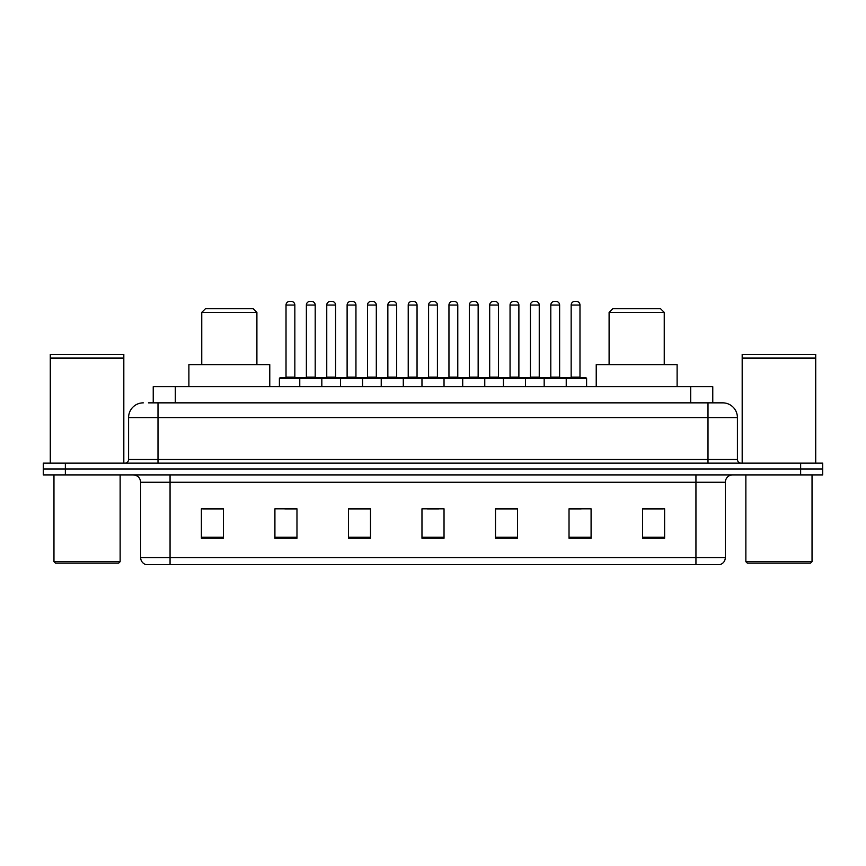 <?xml version="1.0" encoding="UTF-8"?>
<svg xmlns="http://www.w3.org/2000/svg" width="866" height="866" viewBox="0 0 866 866"><rect width="100%" height="100%" fill="white"/><g stroke="black" fill="none" stroke-linecap="round" stroke-linejoin="round"><path stroke-width="1.3" d="M148.454 402.852L158.002 402.852L148.454 402.852L153.239 402.852L153.239 386.68L712.761 386.68L712.761 402.852M143.301 402.852A14.7 14.7 0 0 0 128.59 417.564L128.59 459.467A3.68 3.68 0 0 1 124.921 463.148M737.41 417.564L158.002 417.564L158.002 402.852L722.699 402.852A14.7 14.7 0 0 1 737.41 417.564L737.41 459.467C737.626 461.708 738.85 462.931 741.08 463.148M65.361 463.148L43.3 463.148L43.3 469.026L65.361 469.026L43.3 469.026L43.3 474.914L65.361 474.914L65.361 469.026L800.639 469.026L65.361 469.026L65.361 463.148L800.639 463.148L800.639 469.026L822.7 469.026L800.639 469.026L800.639 474.914L65.361 474.914M800.639 474.914L822.7 474.914L822.7 463.148L800.639 463.148M722.482 402.852L717.546 402.852M725.351 557.552C725.145 561.081 723.381 563.43 720.057 564.61L695.939 564.61L695.939 557.552L725.351 557.552L725.351 482.265A7.35 7.35 0 0 1 732.701 474.914M695.939 564.61L145.943 564.61A7.35 7.35 0 0 1 140.649 557.552L140.649 482.265C140.216 477.794 137.77 475.347 133.299 474.914M664.612 538.219L664.612 508.807L642.55 508.807L642.55 538.219L664.612 538.219M591.088 538.219L591.088 508.807L569.027 508.807L569.027 538.219L591.088 538.219M517.554 538.219L517.554 508.807L495.504 508.807L495.504 538.219L517.554 538.219M223.45 538.219L223.45 508.807L201.388 508.807L201.388 538.219L223.45 538.219M296.973 538.219L296.973 508.807L274.912 508.807L274.912 538.219L296.973 538.219M370.496 538.219L370.496 508.807L348.446 508.807L348.446 538.219L370.496 538.219M444.031 538.219L444.031 508.807L421.969 508.807L421.969 538.219L444.031 538.219M682.56 564.61L170.061 564.61L170.061 557.552L695.939 557.552L695.939 482.265L140.649 482.265M570.055 508.959L581.086 508.959M642.55 508.959L663.139 508.959M366.383 508.959L357.041 508.959M284.914 508.959L295.945 508.959M202.861 508.959L223.45 508.959M508.959 508.959L499.617 508.959M427.49 508.959L438.51 508.959M370.496 508.959L348.446 508.959M517.554 508.959L495.504 508.959M118.664 563.149L55.435 563.149L53.963 561.677L120.136 561.677L118.664 563.149M53.963 474.914L53.963 561.677M120.136 474.914L120.136 561.677M50.282 358.372L123.816 358.372L50.282 358.372L50.282 463.148M123.816 358.372L123.816 463.148M123.448 358.004L50.65 358.004M123.816 357.636L123.816 354.324L50.282 354.324L50.282 357.636M201.756 312.41L256.899 312.41L253.218 308.74L205.426 308.74L201.756 312.41L201.756 364.618M256.899 312.41L256.899 364.618M269.77 386.68L269.77 364.618L188.885 364.618L188.885 386.68M609.101 312.41L664.244 312.41L660.574 308.74L612.782 308.74L609.101 312.41L609.101 364.618M664.244 312.41L664.244 364.618M677.115 386.68L677.115 364.618L596.23 364.618L596.23 386.68M810.565 563.149L747.336 563.149L745.864 561.677L812.037 561.677L810.565 563.149M745.864 474.914L745.864 561.677M812.037 474.914L812.037 561.677M742.184 358.372L815.718 358.372L742.184 358.372L742.184 463.148M815.718 358.372L815.718 463.148M815.35 358.004L742.552 358.004M815.718 357.636L815.718 354.324L742.184 354.324L742.184 357.636M565.282 377.857L585.871 377.857A0.736 0.736 0 0 1 586.596 378.594L299.766 378.594A0.736 0.736 0 0 1 300.502 377.857L321.091 377.857A0.736 0.736 0 0 1 321.827 378.594L321.827 386.68M315.202 305.059L306.38 305.059A3.68 3.68 0 0 1 310.06 301.39L311.533 301.39A3.68 3.68 0 0 1 315.202 305.059L315.202 377.121A0.736 0.736 0 0 0 315.938 377.857M306.38 305.059L306.38 377.121A0.736 0.736 0 0 1 305.644 377.857M301.455 378.594A0.736 0.736 0 0 0 300.719 377.857L280.129 377.857A0.736 0.736 0 0 0 279.404 378.594L299.766 378.594L299.766 386.68M340.5 386.68L340.5 378.594A0.736 0.736 0 0 1 341.236 377.857L361.826 377.857A0.736 0.736 0 0 1 362.562 378.594L362.562 386.68M355.948 305.059L347.114 305.059A3.68 3.68 0 0 1 350.795 301.39L352.267 301.39A3.68 3.68 0 0 1 355.948 305.059L355.948 377.121A0.736 0.736 0 0 0 356.673 377.857M347.114 305.059L347.114 377.121A0.736 0.736 0 0 1 346.378 377.857M381.235 386.68L381.235 378.594A0.736 0.736 0 0 1 381.971 377.857L402.56 377.857A0.736 0.736 0 0 1 403.296 378.594L403.296 386.68M396.682 305.059L387.849 305.059A3.68 3.68 0 0 1 391.529 301.39L393.002 301.39A3.68 3.68 0 0 1 396.682 305.059L396.682 377.121A0.736 0.736 0 0 0 397.407 377.857M387.849 305.059L387.849 377.121A0.736 0.736 0 0 1 387.124 377.857M421.969 386.68L421.969 378.594A0.736 0.736 0 0 1 422.705 377.857L443.295 377.857A0.736 0.736 0 0 1 444.031 378.594L444.031 386.68M437.417 305.059L428.583 305.059A3.68 3.68 0 0 1 432.264 301.39L433.736 301.39A3.68 3.68 0 0 1 437.417 305.059L437.417 377.121A0.736 0.736 0 0 0 438.142 377.857M428.583 305.059L428.583 377.121A0.736 0.736 0 0 1 427.858 377.857M462.704 386.68L462.704 378.594A0.736 0.736 0 0 1 463.44 377.857L484.029 377.857A0.736 0.736 0 0 1 484.765 378.594L484.765 386.68M478.151 305.059L469.318 305.059A3.68 3.68 0 0 1 472.998 301.39L474.471 301.39A3.68 3.68 0 0 1 478.151 305.059L478.151 377.121A0.736 0.736 0 0 0 478.876 377.857M469.318 305.059L469.318 377.121A0.736 0.736 0 0 1 468.593 377.857M503.438 386.68L503.438 378.594A0.736 0.736 0 0 1 504.174 377.857L524.764 377.857A0.736 0.736 0 0 1 525.5 378.594L525.5 386.68M518.886 305.059L510.052 305.059A3.68 3.68 0 0 1 513.733 301.39L515.205 301.39A3.68 3.68 0 0 1 518.886 305.059L518.886 377.121A0.736 0.736 0 0 0 519.622 377.857M510.052 305.059L510.052 377.121A0.736 0.736 0 0 1 509.327 377.857M544.173 386.68L544.173 378.594A0.736 0.736 0 0 1 544.909 377.857L565.498 377.857A0.736 0.736 0 0 1 566.234 378.594L566.234 386.68M559.62 305.059L550.798 305.059A3.68 3.68 0 0 1 554.467 301.39L555.94 301.39A3.68 3.68 0 0 1 559.62 305.059L559.62 377.121A0.736 0.736 0 0 0 560.356 377.857M550.798 305.059L550.798 377.121A0.736 0.736 0 0 1 550.062 377.857M286.018 305.059A3.68 3.68 0 0 1 289.699 301.39L291.16 301.39A3.68 3.68 0 0 1 294.841 305.059L286.018 305.059L286.018 377.121A0.736 0.736 0 0 1 285.282 377.857M294.841 305.059L294.841 377.121A0.736 0.736 0 0 0 295.577 377.857M279.404 378.594L279.404 386.68M342.189 378.594A0.736 0.736 0 0 0 341.453 377.857L320.875 377.857M326.753 305.059A3.68 3.68 0 0 1 330.433 301.39L331.895 301.39A3.68 3.68 0 0 1 335.575 305.059L326.753 305.059L326.753 377.121A0.736 0.736 0 0 1 326.017 377.857M335.575 305.059L335.575 377.121A0.736 0.736 0 0 0 336.311 377.857M382.924 378.594A0.736 0.736 0 0 0 382.187 377.857L361.609 377.857M367.487 305.059A3.68 3.68 0 0 1 371.168 301.39L372.629 301.39A3.68 3.68 0 0 1 376.309 305.059L367.487 305.059L367.487 377.121A0.736 0.736 0 0 1 366.751 377.857M376.309 305.059L376.309 377.121A0.736 0.736 0 0 0 377.046 377.857M423.658 378.594A0.736 0.736 0 0 0 422.922 377.857L402.344 377.857M408.222 305.059A3.68 3.68 0 0 1 411.902 301.39L413.363 301.39A3.68 3.68 0 0 1 417.044 305.059L408.222 305.059L408.222 377.121A0.736 0.736 0 0 1 407.485 377.857M417.044 305.059L417.044 377.121A0.736 0.736 0 0 0 417.78 377.857M464.392 378.594A0.736 0.736 0 0 0 463.656 377.857L443.078 377.857M448.956 305.059A3.68 3.68 0 0 1 452.637 301.39L454.098 301.39A3.68 3.68 0 0 1 457.778 305.059L448.956 305.059L448.956 377.121A0.736 0.736 0 0 1 448.22 377.857M457.778 305.059L457.778 377.121A0.736 0.736 0 0 0 458.515 377.857M505.127 378.594A0.736 0.736 0 0 0 504.391 377.857L483.813 377.857M489.691 305.059A3.68 3.68 0 0 1 493.371 301.39L494.832 301.39A3.68 3.68 0 0 1 498.513 305.059L489.691 305.059L489.691 377.121A0.736 0.736 0 0 1 488.954 377.857M498.513 305.059L498.513 377.121A0.736 0.736 0 0 0 499.249 377.857M545.861 378.594A0.736 0.736 0 0 0 545.125 377.857L524.547 377.857M530.425 305.059A3.68 3.68 0 0 1 534.106 301.39L535.567 301.39A3.68 3.68 0 0 1 539.247 305.059L530.425 305.059L530.425 377.121A0.736 0.736 0 0 1 529.689 377.857M539.247 305.059L539.247 377.121A0.736 0.736 0 0 0 539.983 377.857M571.159 305.059A3.68 3.68 0 0 1 574.84 301.39L576.301 301.39A3.68 3.68 0 0 1 579.982 305.059L571.159 305.059L571.159 377.121A0.736 0.736 0 0 1 570.423 377.857M579.982 305.059L579.982 377.121A0.736 0.736 0 0 0 580.718 377.857M586.596 378.594L586.596 386.68M175.3 402.852L175.3 386.68M690.7 402.852L690.7 386.68M158.002 463.148L158.002 417.564L128.59 417.564M128.59 459.467L737.41 459.467M707.998 402.852L707.998 463.148M695.939 474.914L695.939 482.265L725.351 482.265M140.649 557.552L170.061 557.552L170.061 474.914M444.031 537.201L421.969 537.201M370.496 537.201L348.446 537.201M296.973 537.201L274.912 537.201M223.45 537.201L201.388 537.201M517.554 537.201L495.504 537.201M591.088 537.201L569.027 537.201M664.612 537.201L642.55 537.201M306.38 377.121L315.202 377.121M347.114 377.121L355.948 377.121M387.849 377.121L396.682 377.121M428.583 377.121L437.417 377.121M469.318 377.121L478.151 377.121M510.052 377.121L518.886 377.121M550.798 377.121L559.62 377.121M286.018 377.121L294.841 377.121M326.753 377.121L335.575 377.121M367.487 377.121L376.309 377.121M408.222 377.121L417.044 377.121M448.956 377.121L457.778 377.121M489.691 377.121L498.513 377.121M530.425 377.121L539.247 377.121M571.159 377.121L579.982 377.121"/></g></svg>
